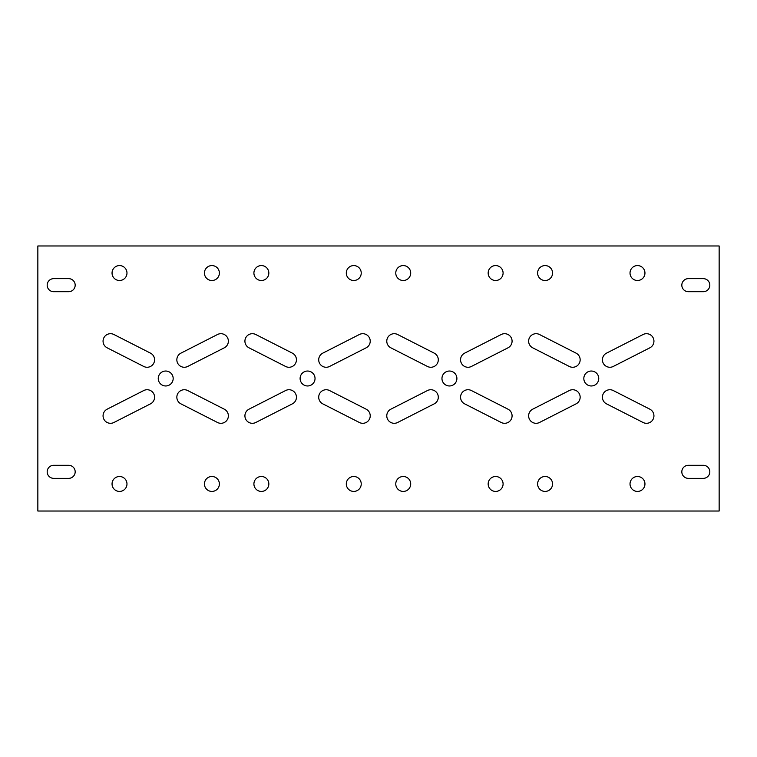 <?xml version="1.0" encoding="UTF-8"?>
<svg xmlns="http://www.w3.org/2000/svg" width="757" height="757" viewBox="0 0 757 757"><rect width="100%" height="100%" fill="white"/><g stroke="black" fill="none" stroke-linecap="round" stroke-linejoin="round"><path stroke-width="1.14" d="M537.621 483.96A7.466 7.466 0 0 0 545.087 491.425A7.466 7.466 0 0 0 552.563 483.96A7.466 7.466 0 0 0 545.087 476.494A7.466 7.466 0 0 0 537.621 483.96M395.769 483.96A7.466 7.466 0 0 0 403.235 491.425A7.466 7.466 0 0 0 410.701 483.96A7.466 7.466 0 0 0 403.235 476.494A7.466 7.466 0 0 0 395.769 483.96M253.907 483.96A7.466 7.466 0 0 0 261.373 491.425A7.466 7.466 0 0 0 268.839 483.96A7.466 7.466 0 0 0 261.373 476.494A7.466 7.466 0 0 0 253.907 483.96M630.023 483.96A7.466 7.466 0 0 0 637.489 491.425A7.466 7.466 0 0 0 644.955 483.96A7.466 7.466 0 0 0 637.489 476.494A7.466 7.466 0 0 0 630.023 483.96M488.161 483.96A7.466 7.466 0 0 0 495.627 491.425A7.466 7.466 0 0 0 503.093 483.96A7.466 7.466 0 0 0 495.627 476.494A7.466 7.466 0 0 0 488.161 483.96M346.299 483.96A7.466 7.466 0 0 0 353.765 491.425A7.466 7.466 0 0 0 361.231 483.96A7.466 7.466 0 0 0 353.765 476.494A7.466 7.466 0 0 0 346.299 483.96M653.944 415.839A7.466 7.466 0 0 0 649.866 409.187L613.274 390.546A7.466 7.466 0 0 0 603.234 393.81A7.466 7.466 0 0 0 606.499 403.85L643.09 422.491A7.466 7.466 0 0 0 653.944 415.839M512.082 415.839A7.466 7.466 0 0 0 508.004 409.187L471.422 390.546A7.466 7.466 0 0 0 461.373 393.81A7.466 7.466 0 0 0 464.637 403.85L501.229 422.491A7.466 7.466 0 0 0 512.082 415.839M370.22 415.839A7.466 7.466 0 0 0 366.151 409.187L329.56 390.546A7.466 7.466 0 0 0 319.52 393.81A7.466 7.466 0 0 0 322.775 403.85L359.367 422.491A7.466 7.466 0 0 0 370.22 415.839M580.155 397.198A7.466 7.466 0 0 0 569.302 390.546L532.71 409.187A7.466 7.466 0 0 0 529.446 419.227A7.466 7.466 0 0 0 539.495 422.491L576.077 403.85A7.466 7.466 0 0 0 580.155 397.198M438.294 397.198A7.466 7.466 0 0 0 427.44 390.546L390.849 409.187A7.466 7.466 0 0 0 387.593 419.227A7.466 7.466 0 0 0 397.633 422.491L434.225 403.85A7.466 7.466 0 0 0 438.294 397.198M296.441 397.198A7.466 7.466 0 0 0 285.578 390.546L248.996 409.187A7.466 7.466 0 0 0 245.732 419.227A7.466 7.466 0 0 0 255.771 422.491L292.363 403.85A7.466 7.466 0 0 0 296.441 397.198M653.944 341.161A7.466 7.466 0 0 0 643.09 334.509L606.499 353.15A7.466 7.466 0 0 0 603.234 363.19A7.466 7.466 0 0 0 613.274 366.454L649.866 347.813A7.466 7.466 0 0 0 653.944 341.161M512.082 341.161A7.466 7.466 0 0 0 501.229 334.509L464.637 353.15A7.466 7.466 0 0 0 461.373 363.19A7.466 7.466 0 0 0 471.422 366.454L508.004 347.813A7.466 7.466 0 0 0 512.082 341.161M370.22 341.161A7.466 7.466 0 0 0 359.367 334.509L322.775 353.15A7.466 7.466 0 0 0 319.52 363.19A7.466 7.466 0 0 0 329.56 366.454L366.151 347.813A7.466 7.466 0 0 0 370.22 341.161M630.023 273.04A7.466 7.466 0 0 0 637.489 280.506A7.466 7.466 0 0 0 644.955 273.04A7.466 7.466 0 0 0 637.489 265.575A7.466 7.466 0 0 0 630.023 273.04M488.161 273.04A7.466 7.466 0 0 0 495.627 280.506A7.466 7.466 0 0 0 503.093 273.04A7.466 7.466 0 0 0 495.627 265.575A7.466 7.466 0 0 0 488.161 273.04M346.299 273.04A7.466 7.466 0 0 0 353.765 280.506A7.466 7.466 0 0 0 361.231 273.04A7.466 7.466 0 0 0 353.765 265.575A7.466 7.466 0 0 0 346.299 273.04M580.155 359.802A7.466 7.466 0 0 0 576.077 353.15L539.495 334.509A7.466 7.466 0 0 0 529.446 337.773A7.466 7.466 0 0 0 532.71 347.813L569.302 366.454A7.466 7.466 0 0 0 580.155 359.802M438.294 359.802A7.466 7.466 0 0 0 434.225 353.15L397.633 334.509A7.466 7.466 0 0 0 387.593 337.773A7.466 7.466 0 0 0 390.849 347.813L427.44 366.454A7.466 7.466 0 0 0 438.294 359.802M296.441 359.802A7.466 7.466 0 0 0 292.363 353.15L255.771 334.509A7.466 7.466 0 0 0 245.732 337.773A7.466 7.466 0 0 0 248.996 347.813L285.578 366.454A7.466 7.466 0 0 0 296.441 359.802M537.621 273.04A7.466 7.466 0 0 0 545.087 280.506A7.466 7.466 0 0 0 552.563 273.04A7.466 7.466 0 0 0 545.087 265.575A7.466 7.466 0 0 0 537.621 273.04M395.769 273.04A7.466 7.466 0 0 0 403.235 280.506A7.466 7.466 0 0 0 410.701 273.04A7.466 7.466 0 0 0 403.235 265.575A7.466 7.466 0 0 0 395.769 273.04M253.907 273.04A7.466 7.466 0 0 0 261.373 280.506A7.466 7.466 0 0 0 268.839 273.04A7.466 7.466 0 0 0 261.373 265.575A7.466 7.466 0 0 0 253.907 273.04M583.827 378.5A7.466 7.466 0 0 0 591.293 385.966A7.466 7.466 0 0 0 598.759 378.5A7.466 7.466 0 0 0 591.293 371.034A7.466 7.466 0 0 0 583.827 378.5M441.965 378.5A7.466 7.466 0 0 0 449.431 385.966A7.466 7.466 0 0 0 456.897 378.5A7.466 7.466 0 0 0 449.431 371.034A7.466 7.466 0 0 0 441.965 378.5M300.103 378.5A7.466 7.466 0 0 0 307.569 385.966A7.466 7.466 0 0 0 315.035 378.5A7.466 7.466 0 0 0 307.569 371.034A7.466 7.466 0 0 0 300.103 378.5M158.241 378.5A7.466 7.466 0 0 0 165.707 385.966A7.466 7.466 0 0 0 173.173 378.5A7.466 7.466 0 0 0 165.707 371.034A7.466 7.466 0 0 0 158.241 378.5M112.045 483.96A7.466 7.466 0 0 0 119.511 491.425A7.466 7.466 0 0 0 126.977 483.96A7.466 7.466 0 0 0 119.511 476.494A7.466 7.466 0 0 0 112.045 483.96M204.437 483.96A7.466 7.466 0 0 0 211.913 491.425A7.466 7.466 0 0 0 219.379 483.96A7.466 7.466 0 0 0 211.913 476.494A7.466 7.466 0 0 0 204.437 483.96M228.368 415.839A7.466 7.466 0 0 0 224.29 409.187L187.698 390.546A7.466 7.466 0 0 0 177.658 393.81A7.466 7.466 0 0 0 180.923 403.85L217.505 422.491A7.466 7.466 0 0 0 228.368 415.839M154.579 397.198A7.466 7.466 0 0 0 143.726 390.546L107.134 409.187A7.466 7.466 0 0 0 103.87 419.227A7.466 7.466 0 0 0 113.91 422.491L150.501 403.85A7.466 7.466 0 0 0 154.579 397.198M228.368 341.161A7.466 7.466 0 0 0 217.505 334.509L180.923 353.15A7.466 7.466 0 0 0 177.658 363.19A7.466 7.466 0 0 0 187.698 366.454L224.29 347.813A7.466 7.466 0 0 0 228.368 341.161M204.437 273.04A7.466 7.466 0 0 0 211.913 280.506A7.466 7.466 0 0 0 219.379 273.04A7.466 7.466 0 0 0 211.913 265.575A7.466 7.466 0 0 0 204.437 273.04M154.579 359.802A7.466 7.466 0 0 0 150.501 353.15L113.91 334.509A7.466 7.466 0 0 0 103.87 337.773A7.466 7.466 0 0 0 107.134 347.813L143.726 366.454A7.466 7.466 0 0 0 154.579 359.802M112.045 273.04A7.466 7.466 0 0 0 119.511 280.506A7.466 7.466 0 0 0 126.977 273.04A7.466 7.466 0 0 0 119.511 265.575A7.466 7.466 0 0 0 112.045 273.04M688.35 465.3A6.529 6.529 0 0 0 681.82 471.829A6.529 6.529 0 0 0 688.35 478.358L703.281 478.358A6.529 6.529 0 0 0 709.82 471.829A6.529 6.529 0 0 0 703.281 465.3L688.35 465.3M688.35 278.642A6.529 6.529 0 0 0 681.82 285.171A6.529 6.529 0 0 0 688.35 291.7L703.281 291.7A6.529 6.529 0 0 0 709.82 285.171A6.529 6.529 0 0 0 703.281 278.642L688.35 278.642M53.719 465.3A6.529 6.529 0 0 0 47.18 471.829A6.529 6.529 0 0 0 53.719 478.358L68.65 478.358A6.529 6.529 0 0 0 75.18 471.829A6.529 6.529 0 0 0 68.65 465.3L53.719 465.3M53.719 278.642A6.529 6.529 0 0 0 47.18 285.171A6.529 6.529 0 0 0 53.719 291.7L68.65 291.7A6.529 6.529 0 0 0 75.18 285.171A6.529 6.529 0 0 0 68.65 278.642L53.719 278.642M37.85 245.978L37.85 511.022L719.15 511.022L719.15 245.978L37.85 245.978"/></g></svg>
